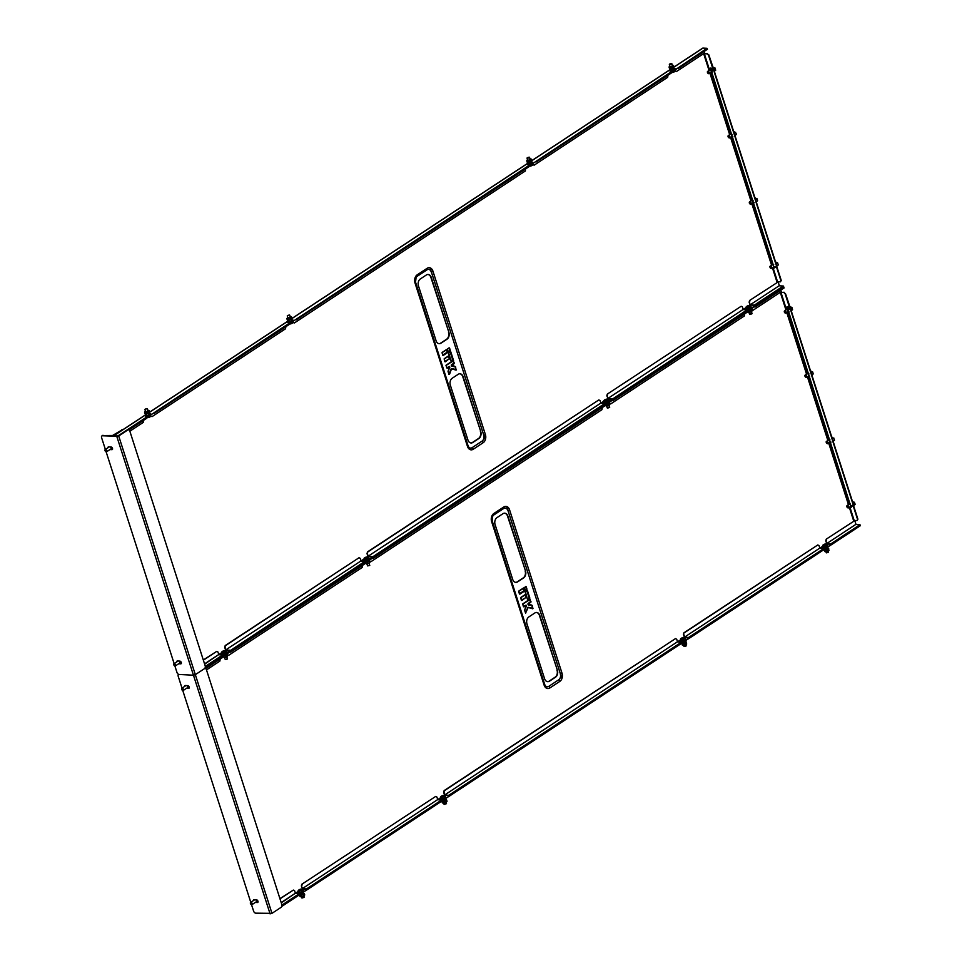 <?xml version="1.0" encoding="UTF-8"?>
<svg xmlns="http://www.w3.org/2000/svg" width="962" height="962" viewBox="0 0 962 962"><rect width="100%" height="100%" fill="white"/><g stroke="black" fill="none" stroke-linecap="round" stroke-linejoin="round"><path stroke-width="1.44" d="M712.193 69.264A1.515 0.926 -123.3 0 0 710.112 68.675M153.716 413.011L146.849 417.496M128.908 429.906L146.885 418.145L146.428 417.207L152.994 413.456M154.088 413.347L295.31 319.805M296.031 319.36L289.165 323.845M296.404 319.697L535.1 162.001M536.195 161.893L671.308 73.04L670.851 72.102L528.968 166.041M671.272 72.378L678.066 67.917M670.851 72.102L677.416 68.338M678.511 68.242L707.455 49.242L706.998 48.304L702.933 48.1L673.929 67.184M448.881 332.323L431.253 277.417A5.183 3.728 92.9 0 0 428.102 274.483A5.183 3.728 92.9 0 0 426.334 275L420.358 278.932A5.183 3.728 92.9 0 0 418.446 285.846L436.075 340.752A5.183 3.728 92.9 0 0 439.213 343.687A5.183 3.728 92.9 0 0 440.981 343.169L446.957 339.237A5.183 3.728 92.9 0 0 448.881 332.323L430.892 277.405A5.183 3.728 92.9 0 0 427.922 274.483M480.76 431.613L463.131 376.707A5.183 3.728 92.9 0 0 459.98 373.773A5.183 3.728 92.9 0 0 458.213 374.29L452.236 378.222A5.183 3.728 92.9 0 0 450.324 385.137L467.953 440.043A5.183 3.728 92.9 0 0 471.103 442.977A5.183 3.728 92.9 0 0 472.859 442.46L478.835 438.528A5.183 3.728 92.9 0 0 480.76 431.613L462.77 376.695A5.183 3.728 92.9 0 0 459.8 373.773M414.983 282.888L467.484 446.428A6.049 4.341 92.9 0 0 473.22 449.254L483.189 442.7A6.049 4.341 92.9 0 0 485.413 434.632L432.912 271.092A6.049 4.341 92.9 0 0 427.176 268.266L417.219 274.819A6.049 4.341 92.9 0 0 414.983 282.888A2.164 0.697 -17.8 0 0 415.536 282.155A2.164 0.697 -17.8 0 0 415.524 282.106A4.329 3.102 -87.1 0 1 416.101 277.381A4.329 3.102 -87.1 0 1 417.111 276.347L427.08 269.793A4.329 3.102 -87.1 0 1 431.168 271.813M483.682 435.353A4.329 3.102 -87.1 0 1 482.082 441.113L472.126 447.667A4.329 3.102 -87.1 0 1 468.326 446.392A4.329 3.102 -87.1 0 1 468.049 445.731A2.164 0.697 -17.8 0 0 468.025 445.647L415.548 282.203M707.19 53.812L708.465 55.026L707.19 53.812L703.715 53.836L708.814 69.709M707.527 53.583L703.715 53.836M708.802 54.798L713.708 69.324L711.375 72.186L713.431 69.204M772.438 267.857L776.923 281.854L780.398 281.83L781.264 280.483L776.755 266.45M781.264 280.483L780.398 281.83M708.465 55.026L713.143 69.601M776.418 266.69L780.916 280.7M777.717 281.962L777.007 282.106M776.923 281.854L777.705 281.902M146.428 417.207L117.4 436.315L113.083 436.159M224.362 653.787L221.861 654.196L226.659 652.669L225.866 650.516L221.765 651.887L222.114 652.621L224.326 652.308L226.202 651.25M366.666 560.125L364.177 560.545L368.975 559.018L368.181 556.854L364.081 558.237L364.43 558.97L366.642 558.657L368.518 557.599M606.577 402.248L604.364 402.224L604.593 402.934M748.893 308.598L746.68 308.562L746.909 309.283M754.833 305.952L783.777 286.965L783.321 286.027L754.292 305.134L754.749 306.072L747.618 310.137M612.517 399.603L747.63 310.75L747.173 309.812L605.302 403.787M372.727 557.407L605.314 404.401L604.857 403.463L365.512 561.592M230.411 651.058L365.512 562.205L365.067 561.267L223.196 655.242M226.31 651.587L227.02 651.767L226.551 652.332M368.626 557.924L369.336 558.116L368.867 558.682M608.681 400.12L608.874 400.733M750.985 306.469L751.19 307.082M148.93 413.552L150.541 413.552L147.871 415.56L145.382 415.969L146.633 414.887M291.245 319.901L292.857 319.901L290.187 321.909L287.698 322.318L288.949 321.236M531.048 162.097L532.647 162.097L529.978 164.105L527.489 164.514L528.751 163.432M673.352 68.434L674.963 68.434L672.294 70.454L669.805 70.863L671.055 69.781M146.789 415.356L145.647 416.149M150.421 413.84L149.086 414.021M289.105 321.705L287.963 322.486M292.737 320.19L291.39 320.358M532.527 162.386L531.192 162.554M528.896 163.901L527.753 164.682M674.843 68.735L673.508 68.903M671.211 70.238L670.069 71.032M776.635 266.077L775.42 267.34L773.833 266.714L711.375 72.186M773.833 266.714L711.736 72.198M774.194 266.739L775.42 267.34M439.033 343.662A5.183 3.728 92.9 0 0 440.62 343.157L446.596 339.225A5.183 3.728 92.9 0 0 448.52 332.299M470.923 442.965A5.183 3.728 92.9 0 0 472.498 442.448L478.475 438.516A5.183 3.728 92.9 0 0 480.399 431.589M451.455 365.981L451.635 364.995L455.375 366.618L451.455 365.981L451.418 364.79L453.787 363.227L453.042 360.894L446.115 365.452M446.885 367.977L445.971 365.283L453.21 360.522L454.22 363.636L451.262 365.368M455.928 369.889L455.194 366.823L451.671 366.221M455.375 366.618L456.096 370.117L451.274 368.65L448.917 374.206M448.076 371.308L449.807 367.376L448.051 371.296L449.47 374.471L451.491 368.855L456 369.901L455.591 366.847M230.038 650.733L225.517 649.819L224.711 647.294L225.192 645.562L359.042 557.732L225.553 645.586L224.711 647.294M754.461 305.627L749.951 304.714L749.133 302.188L749.614 300.457L778.15 281.926L779.34 285.63L750.312 304.738L749.133 302.188M205.146 667.688L223.208 655.856L222.751 654.918L205.303 666.401M606.818 395.839L607.299 394.107L741.149 306.277L742.375 306.89L743.193 309.415L607.996 398.388L606.818 395.839L608.357 399.05L612.145 399.29M372.33 557.058L367.833 556.168L367.027 553.643L367.496 551.911L598.833 399.927L367.857 551.923L367.027 553.643M359.042 557.732L360.269 558.345L361.075 560.87L225.878 649.843L225.072 647.306M225.878 649.843L361.075 560.87M229.87 650.24L226.094 650.047M361.291 561.074L365.067 561.267M598.833 399.927L600.072 400.541L600.877 403.066L368.193 556.192L367.388 553.655M368.193 556.192L600.877 403.066M372.174 556.589L368.41 556.397M601.094 403.27L604.857 403.463M741.149 306.277L607.299 394.107M607.659 394.119L607.178 395.851M607.996 398.388L743.193 309.415M611.976 398.785L608.212 398.593M743.41 309.62L747.173 309.812M203.367 660.172L216.727 651.382L203.307 659.968M216.727 651.382L217.953 651.995L218.771 654.521L204.557 663.876M204.653 664.153L218.771 654.521M218.975 654.725L222.751 654.918M749.614 300.457L778.15 281.926M749.975 300.469L749.494 302.2M750.312 304.738L779.34 285.63M754.292 305.134L750.516 304.93M779.557 285.834L783.321 286.027M706.998 48.304L678.114 67.881M528.535 165.753L296.007 319.336M288.744 323.557L153.692 412.987M143.566 420.322L143.218 422.438L129.858 431.216M285.882 326.671L285.534 328.776L152.044 416.63L150.733 416.137M150.793 416.017L152.044 416.63M525.685 168.867L525.324 170.971L294.348 322.979L293.049 322.486M294.348 322.979L293.109 322.342M668.001 75.216L667.64 77.321L534.15 165.175L532.816 164.67M532.924 164.562L534.15 165.175M704.148 51.431L704.641 52.97L676.466 71.513L675.132 71.02M675.24 70.911L676.466 71.513M485.281 439.887L430.038 267.821M789.093 308.742L788.924 308.189A1.515 0.926 -123.3 0 0 786.82 308.08L786.856 308.225M229.629 652.14L223.485 656.18M230.724 652.032L365.825 563.179L365.452 562.253M365.8 562.529L372.583 558.056M372.643 558.02L371.945 558.489M373.04 558.381L605.627 405.375L605.242 404.449M612.385 400.252L605.603 404.725M612.445 400.216L611.736 400.685M612.83 400.577L747.943 311.724L747.558 310.798M754.052 307.034L747.907 311.075M755.146 306.926L784.09 287.939L783.705 287.013M205.543 668.602L223.521 656.83L223.136 655.904M525.517 571.007L507.888 516.101A5.183 3.728 92.9 0 0 504.737 513.167A5.183 3.728 92.9 0 0 502.97 513.684L496.993 517.616A5.183 3.728 92.9 0 0 495.081 524.53L512.698 579.437A5.183 3.728 92.9 0 0 515.848 582.371A5.183 3.728 92.9 0 0 517.616 581.866L523.593 577.934A5.183 3.728 92.9 0 0 525.517 571.007L507.527 516.089A5.183 3.728 92.9 0 0 504.557 513.167M557.395 670.298L539.766 615.403A5.183 3.728 92.9 0 0 536.616 612.469A5.183 3.728 92.9 0 0 534.848 612.974L528.872 616.907A5.183 3.728 92.9 0 0 526.96 623.821L544.588 678.727A5.183 3.728 92.9 0 0 547.727 681.661A5.183 3.728 92.9 0 0 549.494 681.156L555.471 677.224A5.183 3.728 92.9 0 0 557.395 670.298L539.405 615.379A5.183 3.728 92.9 0 0 536.435 612.457M560.317 674.037A4.329 3.102 -87.1 0 1 558.718 679.797L548.761 686.363A4.329 3.102 -87.1 0 1 544.961 685.076A4.329 3.102 -87.1 0 1 544.684 684.415A2.164 0.697 -17.8 0 0 544.66 684.343L492.183 520.887A2.164 0.697 -17.8 0 0 492.147 520.803A4.329 3.102 -87.1 0 1 492.736 516.065A4.329 3.102 -87.1 0 1 493.746 515.031L503.715 508.477A4.329 3.102 -87.1 0 1 507.804 510.497M783.826 292.496L785.1 293.711L783.826 292.496L780.35 292.52L785.701 309.175M784.162 292.268L780.35 292.52M787.205 307.996L787.156 307.852A1.515 0.926 56.7 0 1 787.229 306.794M785.437 293.482L790.343 308.008L788.01 310.87L790.067 307.888M849.314 507.323L853.559 520.538L857.034 520.514L857.9 519.167L853.39 505.146M857.9 519.167L857.034 520.514M807.443 371.392A1.515 0.926 -123.3 0 0 807.443 372.33L807.491 372.474M828.691 437.59A1.515 0.926 -123.3 0 0 828.691 438.528L828.715 438.6M849.314 501.827A1.515 0.926 -123.3 0 0 849.326 502.765L849.35 502.849M785.1 293.711L789.778 308.285M853.053 505.375L857.551 519.396M854.352 520.646L853.643 520.791M853.559 520.538L854.34 520.598M298.761 893.049L299.555 892.483M441.077 799.398L441.871 798.833M680.88 641.594L681.854 640.908M823.195 547.943L824.169 547.258M824.35 549.326L831.24 544.793L824.254 548.821M682.034 642.977L688.924 638.443L681.938 642.472M442.243 800.781L449.122 796.247L442.147 800.276M299.928 894.432L306.818 889.898L299.831 893.926M303.198 890.259L302.922 891.197M301.707 892.002L299.062 892.255M445.514 796.608L445.238 797.546M444.023 798.34L441.366 798.604M684.15 640.319L681.216 640.764M685.148 638.804L685.377 639.514M826.466 546.669L823.532 547.113M827.464 545.153L827.693 545.863M222.475 654.388L222.114 652.621M364.79 560.738L364.43 558.97M853.27 504.761L852.055 506.036L850.468 505.411L788.01 310.87M850.468 505.411L788.371 310.894M850.829 505.423L852.055 506.036M515.668 582.359A5.183 3.728 92.9 0 0 517.255 581.842L523.232 577.909A5.183 3.728 92.9 0 0 525.156 570.995M547.546 681.649A5.183 3.728 92.9 0 0 549.134 681.132L555.11 677.2A5.183 3.728 92.9 0 0 557.034 670.286M528.09 604.665L528.27 603.679L532.01 605.302L528.09 604.665L528.054 603.475L530.423 601.911L529.677 599.579L522.739 604.136M523.52 606.673L522.606 603.968L529.846 599.206L530.844 602.32L527.897 604.052M532.01 605.302L532.732 608.802L531.83 605.507L528.306 604.906M532.732 608.802L527.91 607.335L525.553 612.89M526.226 605.363L524.687 609.98L526.442 606.072L524.711 609.992L525.553 613.143L528.126 607.539L532.611 608.585M301.346 885.978L301.827 884.246L435.678 796.428L436.904 797.029L437.71 799.554L302.513 888.527L301.346 885.978L302.874 889.201L306.674 889.429M307.046 889.754L442.147 800.889L441.702 799.951L306.505 888.924L306.818 889.898M827.031 543.999L831.084 544.324M831.469 544.636L860.413 525.649L859.956 524.711L830.927 543.819L831.24 544.793M281.782 906.372L299.843 894.552L299.386 893.614L281.938 905.086M684.728 637.65L688.78 637.974M689.153 638.287L824.266 549.434L823.809 548.496L688.612 637.469L688.924 638.443M448.989 795.778L444.468 794.865L443.662 792.327L444.131 790.596L675.468 638.624L444.492 790.62L443.662 792.327M449.35 796.091L681.95 643.085L681.493 642.147L448.809 795.273L449.122 796.247M435.678 796.428L301.827 884.246M302.188 884.27L301.707 886.002M302.513 888.527L437.71 799.554M306.505 888.924L302.729 888.732M437.926 799.759L441.702 799.951M675.468 638.624L676.695 639.225L677.513 641.75L444.829 794.877L444.023 792.351M444.829 794.877L677.513 641.75M448.809 795.273L445.045 795.081M677.729 641.955L681.493 642.147M684.295 632.816L817.784 544.961L683.934 632.792L683.453 634.523L684.499 637.457M817.784 544.961L819.011 545.574L819.828 548.099L684.631 637.072L683.814 634.547M683.453 634.523L683.934 632.792M684.631 637.072L819.828 548.099M688.612 637.469L684.836 637.277M820.033 548.304L823.809 548.496M280.002 898.857L293.362 890.078L279.942 898.652M293.362 890.078L294.588 890.68L295.406 893.217L281.193 902.56M281.289 902.849L295.406 893.217M295.611 893.409L299.386 893.614M825.769 540.872L826.25 539.141L854.785 520.61L855.976 524.314L826.947 543.422L825.769 540.872L826.815 543.807M826.25 539.141L854.785 520.61M826.611 539.165L826.13 540.885M826.947 543.422L855.976 524.314M830.927 543.819L827.152 543.626M856.192 524.518L859.956 524.711M220.202 659.006L219.853 661.122L206.493 669.913M362.518 565.355L362.169 567.472L228.679 655.314L227.525 654.906M227.465 654.713L228.679 655.314M602.32 407.551L601.959 409.668L370.983 561.664L369.841 561.255M369.769 561.062L370.983 561.664M744.636 313.901L744.275 316.017L610.786 403.86L609.824 403.547M609.764 403.355L610.786 403.86M780.783 290.115L781.276 291.666L753.102 310.209L752.14 309.896M752.08 309.704L753.102 310.209M561.916 678.571L506.673 506.505M746.765 306.373A2.056 0.661 162.2 0 1 747.522 305.928A2.056 0.661 162.2 0 1 748.833 305.507A2.056 0.661 162.2 0 1 749.975 306.253A2.056 0.661 162.2 0 1 747.233 307.203A2.056 0.661 162.2 0 1 746.765 306.373M747.522 305.928L746.031 307.058L746.488 308.477L749.879 308.357L749.422 306.938L750.793 305.856L749.025 305.471M747.402 305.976L746.68 306.409M751.899 313.804L749.855 314.466M749.795 313.949L751.647 313.347M749.879 308.357L751.25 307.275L750.793 305.856M747.498 308.958L747.041 307.539L749.422 306.938M746.031 307.058L747.041 307.539M749.29 310.173L750.949 309.079M749.025 310.341A1.948 0.637 -17.8 0 0 751.13 309.355A1.948 0.637 -17.8 0 0 751.214 308.898M750.444 308.826L751.887 309.091L750.949 310.137L748.34 310.798M748.568 312.349A1.948 0.637 -17.8 0 0 748.664 312.373A1.948 0.637 -17.8 0 0 751.647 311.411A1.948 0.637 -17.8 0 0 751.731 311.339M748.58 310.918L749.013 312.289L747.582 312.025L751.394 311.508L752.32 310.473L751.887 309.091M750.949 310.137L751.394 311.508L751.911 311.171M675.011 69.925L674.819 71.561L673.725 72.126A2.056 0.661 -17.8 0 0 673.881 72.066A2.056 0.661 -17.8 0 0 673.905 72.054M674.41 70.322L674.819 71.561L670.742 72.463M670.887 64.129L671.464 63.468L669.528 64.081L670.887 64.129M671.548 63.528L671.019 64.382L669.504 64.189M673.592 69.18L674.23 69.18M672.318 71.705L672.57 72.487A2.056 0.661 -17.8 0 0 673.701 72.138M669.901 66.174L670.093 66.763L672.57 65.969L672.378 65.38M669.853 66.017A1.948 0.637 -17.8 0 0 669.624 66.186A1.948 0.637 -17.8 0 0 669.384 66.51A1.948 0.637 -17.8 0 0 670.995 66.787A1.948 0.637 -17.8 0 0 673.075 65.632A1.948 0.637 -17.8 0 0 672.606 65.236A1.948 0.637 -17.8 0 0 672.33 65.224M672.606 65.236L673.532 65.404L673.22 66.33L671.019 67.28L669.119 67.304L669.215 66.667M669.119 67.304L669.564 68.687L671.464 68.651L673.869 67.412L673.532 65.404M670.394 68.843A1.948 0.637 -17.8 0 0 670.478 68.855A1.948 0.637 -17.8 0 0 673.46 67.893A1.948 0.637 -17.8 0 0 673.592 67.761M673.869 67.412L673.22 66.33M671.464 68.651L671.019 67.28M669.564 68.687L670.478 68.855M823.797 544.516A2.056 0.661 162.2 0 1 824.169 544.336A2.056 0.661 162.2 0 1 825.468 543.915A2.056 0.661 162.2 0 1 826.935 544.023A2.056 0.661 162.2 0 1 826.226 544.925A2.056 0.661 162.2 0 1 823.46 545.586A2.056 0.661 162.2 0 1 823.797 544.516M826.298 544.973L827.272 544.552L826.935 543.807L822.835 545.177L823.171 545.923L826.298 544.973M828.547 552.212L826.49 552.861M825.901 551.743L826.334 552.825L828.21 552.441L828.366 550.949M820.598 548.34L823.292 546.572L823.628 547.33L827.729 545.959L827.272 544.552M825.841 547.017L825.384 545.61M823.628 547.33L823.171 545.923M823.292 546.596L822.835 545.177M825.035 549.049L825.228 549.639L827.512 548.256M824.879 548.977A1.948 0.637 -17.8 0 0 824.759 549.074A1.948 0.637 -17.8 0 0 824.518 549.386A1.948 0.637 -17.8 0 0 826.13 549.675A1.948 0.637 -17.8 0 0 828.21 548.508A1.948 0.637 -17.8 0 0 827.741 548.112A1.948 0.637 -17.8 0 0 827.452 548.099M827.741 548.112L828.667 548.28L828.354 549.206L826.154 550.156L824.254 550.192L824.35 549.555M825.528 551.719A1.948 0.637 -17.8 0 0 825.612 551.731A1.948 0.637 -17.8 0 0 828.595 550.769A1.948 0.637 -17.8 0 0 828.727 550.637M825.612 551.731L828.799 550.589L828.667 548.28M828.354 549.206L829.003 550.288M826.598 551.539L826.154 550.156M824.699 551.563L824.254 550.192M712.734 67.027L715.043 68.013L715.68 70.262L714.333 71.272M709.006 72.727A1.082 0.661 -123.3 0 0 707.479 72.547A1.082 0.661 -123.3 0 0 709.006 72.727M707.431 72.282A1.299 0.794 56.7 0 1 709.307 72.643A1.299 0.794 56.7 0 1 708.236 73.521M713.046 68.013L714.02 68.699L714.309 71.188M714.646 70.935L715.68 70.262M714.02 68.699L715.043 68.013M711.664 68.855L709.595 69.011L711.459 70.202L712.469 69.541L711.844 68.711M708.91 70.635A1.611 0.998 56.7 0 1 710.269 70.166A1.611 0.998 56.7 0 1 711.339 71.97A1.611 0.998 56.7 0 1 710.341 72.799M708.657 70.803A1.948 1.202 56.7 0 1 710.293 69.913A1.948 1.202 56.7 0 1 711.519 71.645M708.585 70.851L709.595 69.011M711.507 72.607A1.948 1.202 56.7 0 1 710.088 72.968M712.193 72.451L711.664 73.112M711.062 73.509L710.004 72.992M711.459 70.202L711.639 71.212M754.833 197.414L757.347 199.603L757.575 200.781L756.24 201.792M750.913 203.247A1.082 0.661 -123.3 0 0 749.374 203.066A1.082 0.661 -123.3 0 0 750.913 203.247M749.338 202.802A1.299 0.794 56.7 0 1 751.214 203.162A1.299 0.794 56.7 0 1 750.144 204.04M755.266 198.749L756.216 201.707M756.553 201.455L757.575 200.781M755.916 199.218L756.95 198.533M750.817 201.154A1.611 0.998 56.7 0 1 751.959 200.565A1.611 0.998 56.7 0 1 752.849 201.359M750.564 201.323A1.948 1.202 56.7 0 1 751.947 200.288A1.948 1.202 56.7 0 1 752.669 200.817M753.414 203.126A1.948 1.202 56.7 0 1 752.104 203.547A1.948 1.202 56.7 0 1 751.995 203.487M754.112 202.609L753.258 204.004L751.382 203.174M750.468 201.383L751.202 199.555L753.078 200.385M753.234 202.585A1.611 0.998 56.7 0 1 752.248 203.319M751.202 199.555L752.08 198.978M251.791 904.496A1.082 0.661 -123.3 0 0 250.553 902.729A1.082 0.661 -123.3 0 0 251.791 904.496M250.36 903.258A1.299 0.794 56.7 0 1 251.96 903.053A1.299 0.794 56.7 0 1 251.166 904.496M183.033 690.343A1.082 0.661 -123.3 0 0 181.794 688.576A1.082 0.661 -123.3 0 0 183.033 690.343M181.602 689.105A1.299 0.794 56.7 0 1 183.201 688.9A1.299 0.794 56.7 0 1 182.407 690.343M175.156 665.812A1.082 0.661 -123.3 0 0 173.918 664.045A1.082 0.661 -123.3 0 0 175.156 665.812M173.725 664.574A1.299 0.794 56.7 0 1 175.325 664.369A1.299 0.794 56.7 0 1 174.531 665.812M106.397 451.647A1.082 0.661 -123.3 0 0 105.159 449.879A1.082 0.661 -123.3 0 0 106.397 451.647M104.966 450.42A1.299 0.794 56.7 0 1 106.566 450.204A1.299 0.794 56.7 0 1 105.772 451.647M606.974 403.824L608.633 402.729M606.709 403.992A1.948 0.637 -17.8 0 0 608.814 403.006A1.948 0.637 -17.8 0 0 608.898 402.549M608.128 402.477L609.571 402.741L608.633 403.787L606.024 404.449M606.252 406.012A1.948 0.637 -17.8 0 0 606.349 406.024A1.948 0.637 -17.8 0 0 609.331 405.062A1.948 0.637 -17.8 0 0 609.415 404.99M606.264 404.569L606.697 405.94L605.266 405.675L609.078 405.17L610.004 404.124L609.571 402.741M608.633 403.787L609.078 405.17L609.595 404.822M604.449 400.024A2.056 0.661 162.2 0 1 605.206 399.579A2.056 0.661 162.2 0 1 606.517 399.158A2.056 0.661 162.2 0 1 607.659 399.915A2.056 0.661 162.2 0 1 604.93 400.853A2.056 0.661 162.2 0 1 604.449 400.024M605.206 399.579L603.715 400.709L604.172 402.128L607.563 402.008L607.106 400.589L608.477 399.507L606.721 399.122M605.098 399.627L604.376 400.06M609.583 407.455L607.539 408.116M607.479 407.599L609.343 406.998M607.563 402.008L608.934 400.926L608.477 399.507M605.182 402.609L604.725 401.19L607.106 400.589M603.715 400.709L604.725 401.19M532.707 163.576L532.503 165.211L531.409 165.777A2.056 0.661 -17.8 0 0 531.565 165.717A2.056 0.661 -17.8 0 0 531.601 165.704L531.565 165.717M532.106 163.973L532.503 165.211L528.427 166.113M528.571 157.78L529.148 157.119L527.212 157.732L528.571 157.78M529.232 157.179L528.703 158.033L527.188 157.84M531.277 162.831L531.914 162.843M530.002 165.356L530.254 166.137A2.056 0.661 -17.8 0 0 531.385 165.789M527.585 159.824L527.777 160.413L530.254 159.62L530.062 159.031M527.537 159.668A1.948 0.637 -17.8 0 0 527.32 159.848A1.948 0.637 -17.8 0 0 527.068 160.161A1.948 0.637 -17.8 0 0 528.679 160.438A1.948 0.637 -17.8 0 0 530.771 159.283A1.948 0.637 -17.8 0 0 530.29 158.886A1.948 0.637 -17.8 0 0 530.014 158.874M530.29 158.886L531.216 159.055L530.916 159.981L528.703 160.931L526.803 160.955L526.899 160.317M526.803 160.955L527.248 162.337L529.148 162.313L531.565 161.063L531.216 159.055M528.078 162.494A1.948 0.637 -17.8 0 0 528.174 162.506A1.948 0.637 -17.8 0 0 531.144 161.544A1.948 0.637 -17.8 0 0 531.289 161.412M531.565 161.063L530.916 159.981M529.148 162.313L528.703 160.931M527.248 162.337L528.174 162.506M681.481 638.167A2.056 0.661 162.2 0 1 681.854 637.986A2.056 0.661 162.2 0 1 683.152 637.566A2.056 0.661 162.2 0 1 684.619 637.674A2.056 0.661 162.2 0 1 683.91 638.576A2.056 0.661 162.2 0 1 681.144 639.237A2.056 0.661 162.2 0 1 681.481 638.167L680.856 639.574L684.956 638.203L684.619 637.457L681.433 638.191M686.231 645.863L684.174 646.512M683.585 645.394L684.018 646.476L685.894 646.091L686.062 644.6M680.531 638.828L681.312 640.981L685.413 639.622L684.956 638.203M683.525 640.668L683.08 639.261M681.312 640.981L680.856 639.574M682.719 642.7L682.912 643.289L685.389 642.496L685.197 641.907M682.563 642.628A1.948 0.637 -17.8 0 0 682.455 642.724A1.948 0.637 -17.8 0 0 682.202 643.037A1.948 0.637 -17.8 0 0 683.814 643.325A1.948 0.637 -17.8 0 0 685.906 642.159A1.948 0.637 -17.8 0 0 685.425 641.762A1.948 0.637 -17.8 0 0 685.148 641.762M685.425 641.762L686.351 641.931L686.05 642.856L683.838 643.818L681.938 643.843L682.034 643.205M683.212 645.37A1.948 0.637 -17.8 0 0 683.309 645.382A1.948 0.637 -17.8 0 0 686.279 644.432A1.948 0.637 -17.8 0 0 686.423 644.287M683.309 645.382L686.483 644.239L686.351 641.931M686.05 642.856L686.7 643.951M684.283 645.189L683.838 643.818M682.383 645.213L681.938 643.843M225.156 651.623A2.056 0.661 162.2 0 1 222.402 652.296A2.056 0.661 162.2 0 1 222.727 651.226A2.056 0.661 162.2 0 1 223.1 651.033A2.056 0.661 162.2 0 1 224.399 650.613A2.056 0.661 162.2 0 1 225.866 650.733A2.056 0.661 162.2 0 1 225.156 651.623M227.477 658.91L225.433 659.571M224.531 657.491L225.264 659.523L227.152 659.138L226.996 656.697M221.765 651.887L222.559 654.04M224.783 653.727L224.326 652.308M227.345 656.397A1.948 0.637 162.2 0 1 227.224 656.517A1.948 0.637 162.2 0 1 226.443 656.998A1.948 0.637 162.2 0 1 224.242 657.479A1.948 0.637 162.2 0 1 224.146 657.467M227.669 655.375L227.224 654.004L227.513 656.264L227.669 655.375L226.491 656.926L224.242 657.479M226.527 654.184L224.855 655.278M226.791 654.004A1.948 0.637 162.2 0 1 225.817 655.05A1.948 0.637 162.2 0 1 224.591 655.447M227.068 654.894L224.928 655.868L225.361 657.25M224.928 655.868L224.146 655.747M148.088 417.604A2.056 0.661 -17.8 0 0 148.148 417.592A2.056 0.661 -17.8 0 0 149.447 417.171A2.056 0.661 -17.8 0 0 149.507 417.147M150.637 415.007L150.577 416.402L149.495 417.147M149.795 415.548L150.204 416.786L146.236 417.496M148.148 417.592L147.655 416.967M145.118 409.175L147.042 408.573L145.118 409.175M147.126 408.646L144.985 409.403M149.158 414.249L149.771 414.309M149.134 412.914A1.948 0.637 162.2 0 1 149.038 412.999A1.948 0.637 162.2 0 1 147.775 413.672A1.948 0.637 162.2 0 1 146.056 413.961A1.948 0.637 162.2 0 1 145.959 413.949M144.553 412.289L144.985 413.66L148.894 413.047L149.687 412.013L148.894 413.047L148.449 411.664L144.553 412.289L145.346 411.267M144.985 413.66L146.537 413.864L146.104 412.494M147.944 410.485L147.09 411.64L145.478 411.279M147.895 410.329A1.948 0.637 162.2 0 1 148.184 410.341A1.948 0.637 162.2 0 1 148.569 410.882A1.948 0.637 162.2 0 1 147.15 411.736A1.948 0.637 162.2 0 1 145.286 411.989A1.948 0.637 162.2 0 1 145.202 411.303A1.948 0.637 162.2 0 1 145.43 411.123M147.703 410.437L149.254 410.642L149.687 412.013M149.254 410.642L148.449 411.664M302.116 889.826A2.056 0.661 162.2 0 1 299.374 890.776A2.056 0.661 162.2 0 1 298.893 889.946A2.056 0.661 162.2 0 1 299.651 889.501A2.056 0.661 162.2 0 1 300.962 889.08A2.056 0.661 162.2 0 1 302.116 889.826M299.651 889.501L298.172 890.632L301.563 890.511L302.922 889.429L301.166 889.044M304.04 897.378L301.984 898.027M301.924 897.51L303.788 896.921M298.172 890.632L299.627 892.52L302.008 891.918L303.379 890.836L302.922 889.429M299.627 892.52L299.182 891.113M299.531 889.549L298.809 889.982M302.008 891.918L301.563 890.511M304.172 895.85A1.948 0.637 162.2 0 1 304.088 895.935A1.948 0.637 162.2 0 1 302.826 896.608L304.738 894.949L303.944 895.983L303.499 894.6L301.154 895.43L301.587 896.8L302.826 896.56A1.948 0.637 162.2 0 1 301.106 896.897A1.948 0.637 162.2 0 1 301.01 896.885M302.994 893.421L302.14 894.576L300.529 894.215M302.946 893.265A1.948 0.637 162.2 0 1 303.234 893.277A1.948 0.637 162.2 0 1 303.619 893.818A1.948 0.637 162.2 0 1 302.2 894.66A1.948 0.637 162.2 0 1 300.336 894.925A1.948 0.637 162.2 0 1 300.252 894.239A1.948 0.637 162.2 0 1 300.372 894.143M302.753 893.373L304.305 893.578L303.499 894.6M304.305 893.578L304.738 894.949M301.154 895.43L299.603 895.225L300.036 896.596L301.587 896.8L300.036 896.596M299.603 895.225L300.397 894.191M369.661 562.746A1.948 0.637 162.2 0 1 369.54 562.866A1.948 0.637 162.2 0 1 368.747 563.347A1.948 0.637 162.2 0 1 366.558 563.828A1.948 0.637 162.2 0 1 366.45 563.816M369.985 561.724L369.54 560.341L369.829 562.614L369.985 561.724L368.807 563.275L366.558 563.828M368.831 560.533L367.171 561.628M369.095 560.353A1.948 0.637 162.2 0 1 368.121 561.399A1.948 0.637 162.2 0 1 366.907 561.796M369.384 561.231L367.231 562.217L367.676 563.588M367.231 562.217L366.462 562.097M367.472 557.972A2.056 0.661 162.2 0 1 364.706 558.645A2.056 0.661 162.2 0 1 365.043 557.575A2.056 0.661 162.2 0 1 365.416 557.383A2.056 0.661 162.2 0 1 366.714 556.962A2.056 0.661 162.2 0 1 368.181 557.082A2.056 0.661 162.2 0 1 367.472 557.972M369.793 565.259L367.737 565.921M366.835 563.828L367.58 565.872L369.456 565.488L369.312 563.035M364.081 558.237L364.875 560.389M367.099 560.064L366.642 558.657M290.404 323.953A2.056 0.661 -17.8 0 0 290.464 323.941A2.056 0.661 -17.8 0 0 291.763 323.521A2.056 0.661 -17.8 0 0 291.823 323.497M292.953 321.356L292.893 322.751L291.763 323.521M292.111 321.897L292.508 323.136L288.552 323.845M290.464 323.941L289.971 323.316M287.434 315.524L289.418 315.175L287.434 315.524M289.442 314.983L287.422 315.536M291.474 320.599L292.087 320.659M291.438 319.264A1.948 0.637 162.2 0 1 291.354 319.348A1.948 0.637 162.2 0 1 290.079 320.021A1.948 0.637 162.2 0 1 288.372 320.31A1.948 0.637 162.2 0 1 288.275 320.298M286.868 318.638L287.301 320.009L288.853 320.214L292.003 318.362L291.209 319.384L290.764 318.013L286.868 318.638L287.662 317.604M287.301 320.009L288.853 320.214L288.42 318.831M290.259 316.835L289.406 317.989L287.794 317.628M290.211 316.678A1.948 0.637 162.2 0 1 290.5 316.69A1.948 0.637 162.2 0 1 290.885 317.232A1.948 0.637 162.2 0 1 289.454 318.073A1.948 0.637 162.2 0 1 287.59 318.338A1.948 0.637 162.2 0 1 287.518 317.652A1.948 0.637 162.2 0 1 287.746 317.472M290.007 316.787L291.558 316.991L292.003 318.362M291.558 316.991L290.764 318.013M444.42 796.175A2.056 0.661 162.2 0 1 441.69 797.125A2.056 0.661 162.2 0 1 441.197 796.295A2.056 0.661 162.2 0 1 441.967 795.839A2.056 0.661 162.2 0 1 443.278 795.43A2.056 0.661 162.2 0 1 444.42 796.175M441.967 795.839L440.476 796.981L443.879 796.861L445.238 795.778L443.482 795.382M446.344 803.715L444.3 804.376M444.228 803.859L446.103 803.258M440.476 796.981L441.943 798.869L444.324 798.268L445.695 797.185L445.238 795.778M441.943 798.869L441.498 797.462M441.847 795.899L441.125 796.332M444.324 798.268L443.879 796.861M446.488 802.2A1.948 0.637 162.2 0 1 446.404 802.284A1.948 0.637 162.2 0 1 445.129 802.957A1.948 0.637 162.2 0 1 443.422 803.246A1.948 0.637 162.2 0 1 443.326 803.234M445.057 799.723L446.608 799.927L445.815 800.949L446.26 802.32L447.053 801.298L445.141 802.909L442.352 802.945L443.903 803.15L443.458 801.767L441.919 801.574L442.352 802.945M445.31 799.771L444.456 800.925L442.845 800.564M445.262 799.614A1.948 0.637 162.2 0 1 445.55 799.626A1.948 0.637 162.2 0 1 445.935 800.168A1.948 0.637 162.2 0 1 444.504 801.009A1.948 0.637 162.2 0 1 442.64 801.274A1.948 0.637 162.2 0 1 442.568 800.576A1.948 0.637 162.2 0 1 442.688 800.48M445.815 800.949L443.458 801.767M446.608 799.927L447.053 801.298M441.919 801.574L442.712 800.54M774.735 266.859L773.893 268.254L775.095 267.328M771.44 265.404A1.611 0.998 56.7 0 1 772.582 264.815A1.611 0.998 56.7 0 1 773.472 265.596M771.187 265.572A1.948 1.202 56.7 0 1 772.57 264.538A1.948 1.202 56.7 0 1 773.292 265.055M774.121 266.859A1.948 1.202 56.7 0 1 772.726 267.797A1.948 1.202 56.7 0 1 772.618 267.737M773.893 268.254L772.017 267.424M771.091 265.632L771.837 263.804L773.713 264.634M773.869 266.739A1.611 0.998 56.7 0 1 772.871 267.568M771.837 263.804L772.702 263.227M775.456 261.664L777.969 263.853L778.21 265.019L776.863 266.041M771.536 267.484A1.082 0.661 -123.3 0 0 770.009 267.304A1.082 0.661 -123.3 0 0 771.536 267.484M769.961 267.051A1.299 0.794 56.7 0 1 771.837 267.412A1.299 0.794 56.7 0 1 770.766 268.278M775.889 262.999L776.839 265.957M777.176 265.704L778.21 265.019M776.55 263.468L777.585 262.782M729.545 134.884A1.611 0.998 56.7 0 1 730.892 134.403A1.611 0.998 56.7 0 1 731.565 135.077M731.962 136.315A1.611 0.998 56.7 0 1 730.964 137.049M729.292 135.053A1.948 1.202 56.7 0 1 730.928 134.151A1.948 1.202 56.7 0 1 731.397 134.536M729.208 135.101L730.218 133.261L732.082 134.452M732.13 136.857A1.948 1.202 56.7 0 1 730.711 137.217M730.218 133.261L730.843 132.84M732.816 136.7L732.298 137.35M731.685 137.758L730.627 137.241M733.561 131.145L736.074 133.333L736.303 134.5L734.968 135.522M729.641 136.977A1.082 0.661 -123.3 0 0 728.102 136.784A1.082 0.661 -123.3 0 0 729.641 136.977M728.054 136.532A1.299 0.794 56.7 0 1 729.93 136.893A1.299 0.794 56.7 0 1 728.871 137.758M733.982 132.479L734.932 135.438M735.269 135.185L736.303 134.5M734.643 132.948L735.677 132.263M850.769 507.72L852.621 505.663L850.769 507.72L848.893 506.89M848.328 504.87A1.611 0.998 56.7 0 1 849.47 504.28A1.611 0.998 56.7 0 1 850.36 505.062M848.075 505.038A1.948 1.202 56.7 0 1 849.458 504.004A1.948 1.202 56.7 0 1 850.18 504.521M850.853 505.603A1.948 1.202 56.7 0 1 849.614 507.263A1.948 1.202 56.7 0 1 849.506 507.202M847.979 505.098L848.712 503.27L850.588 504.1M850.576 505.459A1.611 0.998 56.7 0 1 849.759 507.034M848.712 503.27L849.59 502.693M827.705 440.62A1.611 0.998 56.7 0 1 828.847 440.031A1.611 0.998 56.7 0 1 829.725 440.824M827.452 440.788A1.948 1.202 56.7 0 1 828.823 439.754A1.948 1.202 56.7 0 1 829.557 440.283M830.29 442.592A1.948 1.202 56.7 0 1 828.991 443.013A1.948 1.202 56.7 0 1 828.871 442.953M831 442.075L830.146 443.47L828.27 442.64M827.356 440.849L828.09 439.021L829.966 439.85M830.122 442.051A1.611 0.998 56.7 0 1 829.124 442.797M828.09 439.021L828.967 438.444M806.421 374.35A1.611 0.998 56.7 0 1 807.779 373.869A1.611 0.998 56.7 0 1 808.453 374.543M808.85 375.781A1.611 0.998 56.7 0 1 807.852 376.515M806.168 374.519A1.948 1.202 56.7 0 1 807.815 373.617A1.948 1.202 56.7 0 1 808.272 374.002M806.096 374.567L807.106 372.727L808.97 373.917M809.018 376.322A1.948 1.202 56.7 0 1 807.599 376.683M807.106 372.727L807.731 372.318M809.703 376.166L809.186 376.827M808.573 377.224L807.515 376.707M789.345 309.006L787.481 307.816L786.483 308.477L788.347 309.668M785.798 310.101A1.611 0.998 56.7 0 1 787.156 309.632A1.611 0.998 56.7 0 1 788.046 310.714M788.215 311.532A1.611 0.998 56.7 0 1 787.217 312.277M785.545 310.269A1.948 1.202 56.7 0 1 787.181 309.379A1.948 1.202 56.7 0 1 788.131 310.413M785.473 310.317L786.483 308.477M788.395 312.073A1.948 1.202 56.7 0 1 786.976 312.434M789.081 311.916L788.551 312.578M787.95 312.975L786.892 312.458M852.344 501.13L854.857 503.318L855.086 504.497L853.559 505.639M848.424 506.962A1.082 0.661 -123.3 0 0 846.885 506.77A1.082 0.661 -123.3 0 0 848.424 506.962M846.849 506.517A1.299 0.794 56.7 0 1 848.724 506.878A1.299 0.794 56.7 0 1 847.654 507.744M852.777 502.465L854.064 505.17L853.534 505.579M854.064 505.17L855.086 504.497M853.426 502.934L854.46 502.248M831.721 436.88L834.234 439.069L834.463 440.247L833.128 441.257M827.801 442.712A1.082 0.661 -123.3 0 0 826.262 442.532A1.082 0.661 -123.3 0 0 827.801 442.712M826.214 442.267A1.299 0.794 56.7 0 1 828.09 442.628A1.299 0.794 56.7 0 1 827.031 443.506M832.154 438.227L833.104 441.185M833.429 440.921L834.463 440.247M832.803 438.684L833.838 437.999M810.437 370.61L812.95 372.799L813.191 373.977L811.844 374.988M806.517 376.443A1.082 0.661 -123.3 0 0 804.99 376.25A1.082 0.661 -123.3 0 0 806.517 376.443M804.941 375.998A1.299 0.794 56.7 0 1 806.817 376.358A1.299 0.794 56.7 0 1 805.747 377.224M810.87 371.945L811.82 374.903M812.156 374.651L813.191 373.977M811.531 372.414L812.553 371.729M789.61 306.493L791.93 307.479L792.556 309.728L791.221 310.738M785.894 312.193A1.082 0.661 -123.3 0 0 784.355 312.013A1.082 0.661 -123.3 0 0 785.894 312.193M784.319 311.748A1.299 0.794 56.7 0 1 786.182 312.109A1.299 0.794 56.7 0 1 785.124 312.987M789.934 307.479L790.896 308.165L791.197 310.666M787.878 307.972L788.431 307.347M791.522 310.401L792.556 309.728M790.896 308.165L791.93 307.479M189.129 688.119A1.515 0.926 56.7 0 1 188.925 688.143L186.929 688.034A1.515 0.926 -123.3 0 0 186.868 685.593M186.58 688.263L188.588 688.371A1.515 0.926 -123.3 0 0 187.71 685.641L185.305 685.521A1.515 0.926 -123.3 0 0 184.608 686.459M257.888 902.284A1.515 0.926 56.7 0 1 257.684 902.296L255.688 902.2A1.515 0.926 -123.3 0 0 255.627 899.759M255.339 902.416L257.347 902.524A1.515 0.926 -123.3 0 0 256.469 899.795L254.064 899.674A1.515 0.926 -123.3 0 0 253.367 900.612M204.389 668.71L195.334 674.663L204.389 668.71A2.164 1.551 92.9 0 0 205.183 665.824L129.798 431.024A2.164 1.551 92.9 0 0 128.487 429.81A2.164 1.551 92.9 0 0 127.754 430.014L118.699 435.978L195.334 674.663L193.458 675.216L195.334 674.663L271.969 913.347L281.024 907.394A2.164 1.551 92.9 0 0 281.818 904.508L206.433 669.72A2.164 1.551 92.9 0 0 205.122 668.494A2.164 1.551 92.9 0 0 204.389 668.71M271.969 913.347L255.736 913.166A2.164 1.335 -123.3 0 1 253.607 911.134L251.527 904.665M174.892 665.969L176.972 672.45A2.164 1.335 -123.3 0 0 179.1 674.47L193.458 675.216L179.1 674.47A2.164 1.335 -123.3 0 0 178.535 674.615A2.164 1.335 -123.3 0 0 178.223 676.346L182.022 688.167M182.768 690.5L250.781 902.32M184.957 686.231A1.515 0.926 56.7 0 1 185.101 685.533M253.715 900.384A1.515 0.926 56.7 0 1 253.86 899.686M112.494 449.434A1.515 0.926 56.7 0 1 112.289 449.458L110.293 449.35M109.945 449.579L111.953 449.675A1.515 0.926 -123.3 0 0 111.075 446.957L108.67 446.825A1.515 0.926 -123.3 0 0 107.972 447.763M181.253 663.588A1.515 0.926 56.7 0 1 181.048 663.612L179.052 663.503A1.515 0.926 -123.3 0 0 178.992 661.062M178.704 663.732L180.712 663.84A1.515 0.926 -123.3 0 0 179.834 661.11L177.429 660.99A1.515 0.926 -123.3 0 0 176.731 661.928M127.754 430.014L117.172 436.303L102.465 435.786A2.164 1.335 -123.3 0 0 101.9 435.93A2.164 1.335 -123.3 0 0 101.587 437.662L105.387 449.47M127.393 430.002A2.164 1.551 -87.1 0 1 128.126 429.786A2.164 1.551 -87.1 0 1 128.307 429.81M102.465 435.786L118.699 435.978M106.133 451.815L174.146 663.636M108.321 447.546A1.515 0.926 56.7 0 1 108.465 446.849M177.08 661.7A1.515 0.926 56.7 0 1 177.224 661.002M102.092 435.834A2.164 1.335 56.7 0 1 102.249 435.702A2.164 1.335 56.7 0 1 102.814 435.558M110.305 449.338A1.515 0.926 -123.3 0 0 110.233 446.909M122.92 429.689A2.164 1.551 92.9 0 0 122.787 429.677A2.164 1.551 92.9 0 0 122.054 429.882L113.672 435.774M122.054 429.882L112.049 435.798L102.754 435.558A2.164 1.335 -123.3 0 0 102.188 435.702A2.164 1.335 -123.3 0 0 102.008 435.858M121.693 429.87A2.164 1.551 -87.1 0 1 122.427 429.653A2.164 1.551 -87.1 0 1 122.607 429.677M102.754 435.558L113.576 435.473M102.369 435.606A2.164 1.335 56.7 0 1 102.525 435.473A2.164 1.335 56.7 0 1 103.09 435.329M449.591 366.678L449.759 367.304L449.567 366.69L447.258 368.205L445.971 365.283M442.773 355.062L447.053 352.26L446.885 349.747L447.631 352.08L446.621 353.222L443.181 355.483L442.039 352.934L443.181 355.483M442.171 352.369L446.885 349.747M448.015 351.839L447.258 349.495L448.424 352.032L450.288 350.336L449.134 347.799L447.426 349.05M449.134 347.799L447.306 349.254M450.937 360.702L453.21 359.415L450.709 351.635L448.472 352.886M453.054 359.992L450.925 360.918L448.424 353.03L450.264 351.599L448.593 352.681M450.3 351.431L448.436 353.126M444.805 361.652L444.216 358.73L448.52 355.904L449.675 358.441L448.34 356.277L444.107 359.067M445.214 361.844L449.675 358.441M777.512 281.674L773.135 268.037M771.789 263.853L752.5 203.788M751.166 199.615L731.24 137.566M729.942 133.502L710.617 73.328M709.307 69.252L704.304 53.656M750.059 304.954L749.35 305.423M746.175 307.503L743.205 309.463M607.743 398.605L607.034 399.074M603.859 401.166L600.901 403.114M367.941 556.409L367.231 556.89M364.273 558.826L361.099 560.918M225.637 650.059L224.916 650.54M221.957 652.476L218.783 654.569M709.896 73.088L729.437 133.958M730.531 137.338L750.721 200.228M751.803 203.607L771.344 264.478M219.54 654.761L222.138 653.042M361.856 561.099L364.454 559.391M601.659 403.294L604.04 401.731M743.963 309.644L746.356 308.068M670.875 69.192L531.613 160.834M528.559 162.843L291.931 318.566M288.768 320.647L149.615 412.217M146.452 414.309L113.324 436.099M776.671 266.522L713.467 69.649M427.176 268.266A2.164 1.335 56.7 0 1 427.08 269.793M431.313 271.777A2.164 0.697 -17.8 0 0 432.912 271.092M417.219 274.819A2.164 1.335 56.7 0 1 417.111 276.347M483.814 435.317A2.164 0.697 -17.8 0 0 485.413 434.632M482.082 441.113A2.164 1.335 56.7 0 1 483.189 442.7M467.484 446.428A2.164 0.697 -17.8 0 0 468.049 445.695L415.536 282.155L416.101 277.381M472.126 447.667A2.164 1.335 56.7 0 1 473.22 449.254M448.027 351.611L449.711 350.505L448.941 348.076M451.467 368.614L456.445 369.504M446.861 367.785L449.627 366.618L448.051 371.296M444.817 361.423L449.302 358.814L444.937 361.664M450.709 351.635L452.621 359.596L450.108 351.707M446.284 349.819L442.063 352.705M450.925 360.918L448.448 353.114M453.21 359.415L451.334 361.123M448.593 352.549L451.058 360.942M451.418 364.79L454.22 363.636M453.03 360.786L454.377 363.059M446.079 365.344L453.619 360.714M446.849 368.001L446.079 365.356L453.21 360.522M456.096 370.117L451.623 368.843M446.909 367.917L449.422 366.462M448.917 374.446L451.13 368.831M448.977 374.374L448.088 371.621L449.038 374.471M448.328 356.18L449.519 359.018M444.216 358.73L448.929 356.108M444.191 358.91L448.52 355.904M447.474 352.657L442.797 355.255M446.452 349.711L447.631 352.08M442.183 352.501L446.476 349.543M442.773 355.291L442.147 352.549L446.464 349.711M447.426 348.917L448.064 351.755L450.132 350.914M449.543 348.003L450.288 350.336M523.605 606.709L526.25 605.302L526.394 605.988L526.202 605.375L523.893 606.902L522.606 603.968M519.408 593.758L523.689 590.945L523.52 588.431L524.11 591.353L519.817 594.179L518.674 591.618M524.11 591.353L519.817 594.179M519.528 593.999L518.807 591.065L523.52 588.431M523.917 588.167L524.651 590.524L526.767 589.598L526.178 586.688L524.062 587.734M524.651 590.524L523.965 587.794L525.877 586.772L523.941 587.938M525.769 586.483L523.893 588.191M527.573 599.386L529.846 598.111L527.344 590.319L525.228 591.365M529.677 598.689L527.561 599.603L525.06 591.822L527.044 590.403L525.108 591.582M526.935 590.115L525.06 591.822L527.597 599.579M520.851 597.546L525.132 594.756L520.851 597.426L521.5 600.252M520.851 597.426L525.156 594.588L526.31 597.125L524.975 594.961L520.743 597.751M521.849 600.541L526.31 597.125M854.148 520.37L850.011 507.503M848.676 503.318L829.388 443.266M828.041 439.081L808.128 377.044M806.817 372.967L787.493 312.794M786.194 308.73L780.94 292.352M509.547 509.776A6.049 4.341 92.9 0 0 503.811 506.95L493.855 513.504A6.049 4.341 92.9 0 0 491.618 521.584L544.119 685.112A6.049 4.341 92.9 0 0 549.855 687.95L559.824 681.397A6.049 4.341 92.9 0 0 562.048 673.316L509.547 509.776A2.164 0.697 -17.8 0 1 507.948 510.461M823.099 546.007L819.84 548.148M680.795 639.658L677.537 641.798M440.692 797.654L437.734 799.602M298.388 891.305L295.418 893.253M786.784 312.566L806.324 373.424M807.407 376.803L827.609 439.694M828.691 443.073L848.231 503.944M296.176 893.445L298.569 891.87M438.492 799.795L440.873 798.219M678.294 641.991L680.976 640.223M853.306 505.206L790.103 308.333M503.811 506.95A2.164 1.335 56.7 0 1 503.715 508.477M493.855 513.504A2.164 1.335 56.7 0 1 493.746 515.031M560.449 674.001A2.164 0.697 -17.8 0 0 562.048 673.316M491.618 521.584A2.164 0.697 -17.8 0 0 492.171 520.839L492.736 516.065M558.718 679.797A2.164 1.335 56.7 0 1 559.824 681.397M544.119 685.112A2.164 0.697 -17.8 0 0 544.672 684.379L492.171 520.839M548.761 686.363A2.164 1.335 56.7 0 1 549.855 687.95M524.663 590.307L526.334 589.201L525.577 586.76M528.102 607.299L532.792 608.273L532.226 605.543M523.496 606.469L526.058 605.158M521.452 600.12L525.937 597.51L521.476 600.312M527.344 590.319L529.256 598.28L526.743 590.391M522.919 588.503L518.698 591.389M525.228 591.245L527.561 599.603M529.846 598.111L527.97 599.807M528.054 603.475L530.844 602.32M529.665 599.482L531.012 601.743M523.484 606.697L522.715 604.04L530.254 599.41M522.715 604.052L529.846 599.206M533.08 608.188L528.234 607.527M525.553 613.143L527.765 607.527M525.673 613.155L524.687 610.365M524.663 610.377L525.613 613.071M524.963 594.865L526.154 597.703M521.44 600.336L520.695 598.003M521.572 600.36L520.719 597.979M518.819 591.185L523.1 588.395L524.266 590.776M518.807 591.065L523.112 588.227M519.456 593.903L518.65 591.642M524.062 587.614L524.699 590.452L526.767 589.598M526.178 586.688L526.923 589.021M672.065 69.793L671.248 70.358L672.306 70.454M673.701 69.504L673.232 68.074M529.761 163.444L528.932 164.021L529.99 164.105M531.385 163.155L530.928 161.724M147.282 415.861L146.801 415.416L147.883 415.56M148.809 413.179L149.146 414.55M146.873 415.283L146.344 413.973M289.586 322.21L289.117 321.753L290.199 321.909M291.125 319.528L291.462 320.899M289.177 321.633L288.66 320.322M116.835 436.52L270.094 913.9M702.681 48.16L673.941 67.075M670.851 69.108L531.637 160.726M528.535 162.758L291.979 318.434M288.732 320.562L149.663 412.085M146.428 414.225L113.179 436.099M776.911 266.197L713.708 69.324M468.326 446.392L468.049 445.695M365.512 562.205L230.315 651.178M783.777 286.965L754.749 306.072M223.208 655.856L205.11 667.76M747.63 310.75L612.433 399.723M605.314 404.401L372.631 557.527M128.968 429.942L146.885 418.145M678.426 68.35L707.455 49.242M536.111 162.001L671.308 73.04M296.308 319.805L528.992 166.691M153.992 413.456L289.201 324.495M853.547 504.882L790.343 308.008M544.961 685.076L544.672 684.379M442.147 800.889L306.95 889.862M860.413 525.649L831.384 544.757M299.843 894.552L281.746 906.457M824.266 549.434L689.069 638.407M681.95 643.085L449.266 796.211M205.591 668.626L223.521 656.83M755.062 307.034L784.09 287.939M612.746 400.697L747.943 311.724M372.943 558.501L605.627 405.375M230.627 652.152L365.825 563.179M751.418 311.58L752.043 313.516M748.953 312.373L749.566 314.309M671.248 70.358L670.767 68.855M672.546 65.909L671.825 63.684M670.093 66.763L669.36 64.478M827.236 547.426L827.681 548.797M824.987 548.905L825.228 549.639M709.896 69.986L707.671 71.453M711.327 72.15L709.09 73.617M751.803 200.505L749.578 201.972M753.234 202.669L750.997 204.136M254.738 899.711L250.601 902.44M256.325 901.779L252.032 904.605M185.979 685.545L181.842 688.275M187.566 687.614L183.273 690.439M178.114 661.026L173.966 663.744M179.69 663.083L175.397 665.908M109.355 446.861L105.207 449.591M110.931 448.929L106.638 451.755M609.102 405.23L609.728 407.166M606.637 406.024L607.262 407.96M528.932 164.021L528.451 162.518M530.23 159.572L529.521 157.335M527.777 160.413L527.044 158.129M684.92 641.077L685.365 642.448M682.671 642.556L682.912 643.289M145.671 411.868L144.937 409.584M148.136 411.075L147.402 408.79M300.481 894.071L300.721 894.804M301.395 896.909L301.707 897.871M302.729 892.592L303.186 894.011M303.86 896.115L304.172 897.077M287.987 318.218L287.253 315.933M290.452 317.424L289.718 315.139M442.797 800.408L443.037 801.154M443.71 803.258L444.011 804.22M445.045 798.929L445.502 800.36M446.176 802.464L446.488 803.426M772.438 264.754L770.201 266.221M773.857 266.919L771.632 268.386M730.531 134.235L728.294 135.702M731.95 136.4L729.725 137.867M849.314 504.22L847.089 505.687M850.745 506.385L848.508 507.852M828.691 439.971L826.454 441.438M830.11 442.135L827.885 443.602M807.407 373.701L805.182 375.168M808.838 375.865L806.613 377.332M786.784 309.451L784.559 310.918M788.215 311.616L785.978 313.095"/></g></svg>
